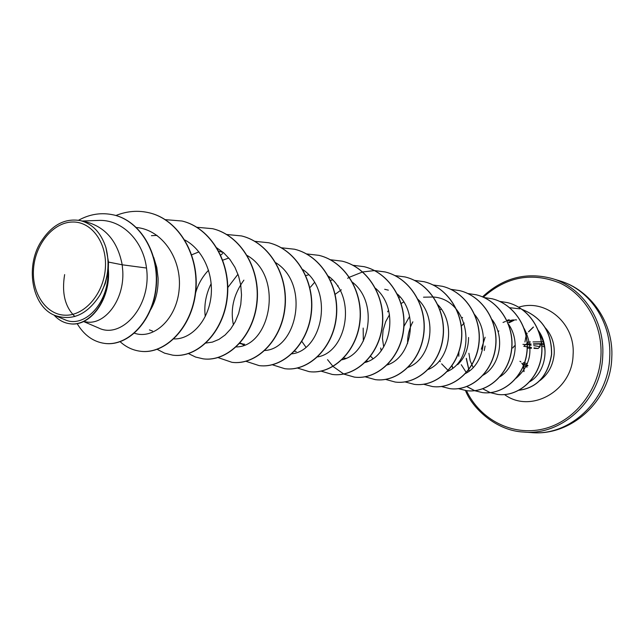 <?xml version="1.0" encoding="UTF-8"?>
<svg xmlns="http://www.w3.org/2000/svg" width="644" height="644" viewBox="0 0 644 644"><rect width="100%" height="100%" fill="white"/><g stroke="black" fill="none" stroke-linecap="round" stroke-linejoin="round"><path stroke-width="0.97" d="M527.146 333.262L526.22 334.107M524.071 371.411L523.661 365.744L521.785 363.264M33.552 268.564C35.315 244.092 53.235 222.325 72.41 222.011C91.609 221.327 107.371 243.029 105.35 268.435C103.628 293.841 84.549 315.826 65.35 315.206C46.11 314.956 31.508 293.036 33.552 268.564M539.591 334.091C543.021 339.525 544.84 345.482 545.033 351.962M516.577 319.915L514.822 319.843M513.469 319.867L507.126 320.913M505.572 321.412L503.02 322.467M108.498 262.084L105.93 247.594C101.068 232.806 92.551 223.814 80.371 220.61L87.101 222.148C106.059 227.638 117.755 241.854 122.199 264.789L108.498 262.084L108.337 268.926C111.13 299.194 90.112 327.353 69.785 323.731L69.472 323.682C88.848 327.063 109.198 301.642 108.192 272.613L108.337 268.926M83.64 321.557L98.556 327.949C121.418 339.605 151.936 306.206 146.494 268.025L122.199 264.789L122.779 271.237C124.437 300.563 104.384 325.292 86.393 321.944L83.527 321.541M153.723 257.431L156.782 267.485L158.086 277.999C158.392 289.816 155.969 300.289 150.825 309.402M191.743 254.799L198.932 251.876M218.815 251.176L223.404 252.577M195.599 292.948C198.054 284.286 202.377 276.711 208.559 270.214M222.824 260.144L228.773 258.035M227.791 287.546L237.966 274.247M305.82 275.527L308.243 274.964M328.859 276.992L330.018 277.5M330.533 280.373L331.893 280.1M335.17 294.308L341.336 289.792M383.687 346.963L382.431 338.35L383.067 330.332L385.716 321.606L389.507 314.699M401.196 303.445L403.756 301.996M403.933 326.444L409.584 316.462M439.989 309.732L441.309 309.112M461.37 326.089L464.211 323.03M74.905 316.526C65.02 307.003 61.599 293.036 64.633 274.602M152.531 331.048L149.416 329.897M242.184 343.751L240.035 343.075M305.892 347.14L301.883 341.473M346.142 358.281L343.614 358.169M368.143 361.3L366.331 361.292M389.121 364.166L387.962 364.206M372.965 358.587L370.598 356.285M363.337 341.119L363.168 328.07M468.558 337.496C468.47 348.71 464.847 357.766 457.691 364.657M448.079 370.429L441.647 363.852M440.303 361.646L439.691 360.471M473.187 367.539L470.192 360.825L468.904 353.298M484.272 350.505L485.077 346.061M146.494 268.025C143.145 240.429 121.627 218.968 97.993 220.449L82.158 221.021M64.537 319.545C83.229 328.867 108.417 304.797 108.079 271.993L105.238 283.634L100.384 294.389C87.721 314.433 72.514 321.428 54.764 315.383C31.411 306.351 24.617 264.676 42.263 239.866C52.728 224.474 65.43 218.058 80.371 220.61M481.318 349.233L485.109 337.247M104.763 343.421L104.916 343.445C128.494 346.641 153.224 320.462 156.251 286.894C159.599 253.334 140.352 220.989 114.052 215.024L113.899 214.991M77.119 323.57C84.066 335.17 93.235 341.779 104.618 343.405C128.196 346.601 152.934 320.422 155.961 286.846C159.31 253.269 140.054 220.916 113.755 214.959C101.607 212.254 89.862 214.017 78.536 220.256M53.991 315.037C58.459 319.955 63.619 322.837 69.472 323.682M108.079 271.993L108.192 272.613M529.883 381.659C545.339 372.602 550.395 346.866 538.304 330.436M516.222 378.149C531.22 364.89 533.9 348.396 524.264 328.665M461.281 364.713L466.232 372.465M500.106 376.676C515.506 367.072 520.497 341.046 508.51 324.198M482.96 375.275C499.961 366.009 505.629 337.19 492.056 319.593M465.435 373.512C483.942 364.456 490.06 332.634 474.564 314.505M412.86 321.847C409.173 328.706 407.427 335.91 407.612 343.469M447.451 371.451C477.454 358.579 469.701 299.476 433.501 297.029M433.356 297.013L423.519 297.182M428.292 369.439C449.335 360.978 456.443 323.98 437.968 304.853M408.232 367.281C430.925 359.272 438.556 318.764 417.892 299.275M387.221 364.947C411.307 357.597 419.719 314.127 397.404 294.067M365.172 362.451C390.836 355.866 399.964 308.75 375.573 288.351M342.004 359.779C369.415 354.079 379.244 302.648 352.284 282.112M317.629 356.905C346.496 352.284 357.412 297.182 328.392 276.139M291.957 353.83C322.515 350.449 334.373 290.822 302.849 269.603M243.891 280.14C233.659 294.3 230.174 309.241 233.434 324.946M264.885 350.505C297.182 348.621 310.022 283.996 275.857 262.752M211.184 283.593C205.839 294.421 203.866 305.377 205.267 316.47M236.284 346.931C270.311 346.802 284.318 276.751 247.296 255.563M205.71 343.075L212.407 342.109L218.96 339.388L225.142 334.977L230.649 329.028L235.205 321.783L238.634 313.475L240.784 304.387L241.516 294.888L240.776 285.3L238.554 275.954L234.891 267.228L229.916 259.46L223.774 252.899L216.674 247.787M173.936 338.905C190.197 339.597 207.11 322.499 210.677 299.13C214.42 275.785 203.665 249.977 184.86 240.003M134.491 333.198C153.312 339.992 176.625 319.271 179.161 289.389C182.163 259.443 162.497 229.811 136.576 227.533M149.593 212.89L149.73 212.931C179.322 219.998 199.849 256.095 195.712 291.965C191.896 327.917 165.178 354.603 140.617 351.278L140.481 351.262M182.115 221.045L182.244 221.077C211.24 228.016 231.365 263.058 227.276 297.81C223.5 332.642 197.217 358.467 172.938 355.182L172.809 355.166M212.729 228.725L212.858 228.757C241.267 235.567 260.997 269.603 256.956 303.308C253.229 337.078 227.372 362.097 203.391 358.861L203.263 358.845M241.597 235.962L241.709 235.986C269.562 242.667 288.914 275.769 284.922 308.484C281.243 341.264 255.813 365.518 232.13 362.339L232.009 362.322M268.854 242.796L268.959 242.82C296.272 249.373 315.262 281.581 311.318 313.362C307.687 345.208 282.676 368.746 259.291 365.623L259.178 365.607M294.638 249.26L294.743 249.284C321.525 255.716 340.161 287.079 336.273 317.975C332.69 348.943 308.082 371.813 285.002 368.73L284.898 368.714M319.07 255.378L319.166 255.402C345.45 261.722 363.731 292.287 359.899 322.346C356.357 352.477 332.151 374.711 309.378 371.677L309.281 371.668M342.254 261.19L342.342 261.214C368.135 267.421 386.078 297.222 382.295 326.5C378.809 355.834 354.989 377.464 332.521 374.478L332.425 374.462M364.279 266.713L364.367 266.737C389.676 272.831 407.29 301.915 403.563 330.436C400.117 359.022 376.692 380.081 354.522 377.134L343.775 374.043M343.687 373.995L333.101 366.5M333.012 366.412L327.546 359.65M337.601 286.25L338.132 285.727M347.631 278.297L349.354 277.274M349.467 277.202L362.62 271.961M362.725 271.937L374.486 270.593M374.583 270.593L385.313 271.993C410.164 277.975 427.463 306.367 423.776 334.172C420.387 362.049 397.332 382.56 375.468 379.67L375.38 379.654M405.181 276.968L405.261 276.992C429.661 282.869 446.654 310.601 443.024 337.738C439.675 364.923 416.998 384.927 395.424 382.077L395.344 382.069M424.203 281.742L424.283 281.758C448.248 287.538 464.944 314.642 461.37 341.127C458.069 367.668 435.746 387.189 414.462 384.379L414.39 384.371M442.364 286.29L442.436 286.314C465.99 291.99 482.396 318.49 478.87 344.363C475.61 370.292 453.642 389.346 432.647 386.577L432.575 386.569M459.719 290.645L459.792 290.661C482.936 296.248 499.06 322.177 495.582 347.462C492.37 372.804 470.74 391.407 450.027 388.678L449.955 388.67M476.327 294.807L476.391 294.823C499.14 300.313 514.999 325.695 511.561 350.417C508.398 375.194 487.097 393.379 466.667 390.691L458.431 388.638M492.217 298.792L492.29 298.808C514.653 304.209 530.245 329.068 526.864 353.25C523.733 377.489 502.763 395.263 482.606 392.623L474.781 390.707M474.717 390.683L466.86 386.513M452.812 367.966L452.048 365.776M462.11 318.015L462.553 317.508M507.456 302.608L507.512 302.624C529.513 307.945 544.848 332.288 541.515 355.963C538.432 379.678 517.776 397.074 497.893 394.466L490.044 392.55L482.839 388.815M469.194 371.097L466.369 358.338M522.099 309.426C542.135 317.468 551.98 332.513 551.626 354.57C547.939 375.911 537.088 387.809 519.072 390.256M115.904 215.515C127.037 211.039 138.219 210.153 149.448 212.858C179.048 219.934 199.576 256.03 195.438 291.917C191.63 327.877 164.904 354.57 140.344 351.246C132.825 350.272 126.095 347.108 120.17 341.739M165.291 219.652L181.986 221.013C210.982 227.952 231.116 263.002 227.018 297.769C223.251 332.602 196.959 358.434 172.681 355.15L164.574 353.162L157.064 349.273M196.919 227.284L212.609 228.692C241.025 235.503 260.764 269.554 256.714 303.26C252.995 337.045 227.131 362.065 203.142 358.837L195.583 357.05L188.523 353.62M226.712 234.497L241.476 235.929C269.337 242.611 288.689 275.721 284.696 308.436C281.017 341.231 255.579 365.486 231.896 362.306L218.066 357.589M220.739 255.08L222.679 253.503M254.815 241.315L268.741 242.764C296.055 249.325 315.045 281.533 311.108 313.322C307.478 345.176 282.458 368.722 259.073 365.599L245.976 361.308M281.38 247.779L294.533 249.228C321.324 255.668 339.952 287.031 336.071 317.943C332.489 348.911 307.872 371.781 284.793 368.706L272.38 364.786M306.528 253.913L318.965 255.354C345.248 261.673 363.538 292.239 359.706 322.314C356.172 352.453 331.958 374.687 309.176 371.652L297.295 368.006M330.364 259.741L342.157 261.166C367.949 267.373 385.893 297.182 382.109 326.468C378.624 355.81 354.804 377.44 332.328 374.454L321.131 371.145M310.456 287.152L314.457 282.499M352.993 265.28L364.19 266.697C389.499 272.79 407.121 301.875 403.386 330.404C399.948 358.99 376.515 380.057 354.345 377.11L343.687 374.059M374.502 270.552L385.144 271.945C409.995 277.934 427.294 306.327 423.615 334.147C420.218 362.017 397.163 382.544 375.299 379.646L365.051 376.78M394.885 275.576L405.1 276.952C429.5 282.829 446.501 310.569 442.871 337.706C439.522 364.898 416.837 384.911 395.263 382.061L385.49 379.397M414.478 280.382L424.122 281.718C448.095 287.498 464.799 314.602 461.217 341.095C457.916 367.652 435.594 387.173 414.309 384.363L405.052 381.916M381.159 350.706L380.685 347.985M387.608 311.857L388.557 310.239M399.055 297.617L399.723 297.037M433.09 284.962L442.291 286.274C465.845 291.949 482.251 318.458 478.725 344.339C475.473 370.276 453.497 389.33 432.502 386.561L423.655 384.275M450.792 289.333L459.647 290.621C482.799 296.208 498.931 322.145 495.445 347.438C492.233 372.779 470.595 391.391 449.89 388.662L441.357 386.497M467.858 293.535L476.254 294.791C499.011 300.281 514.87 325.671 511.433 350.392C508.261 375.178 486.961 393.363 466.53 390.675L458.367 388.646M484.119 297.544L492.153 298.776C514.532 304.177 530.125 329.036 526.736 353.226C523.612 377.473 502.634 395.255 482.477 392.607L474.709 390.715M474.644 390.691L466.787 386.545M452.716 368.038L451.959 365.897M462.054 317.903L462.489 317.412M499.623 301.392L507.392 302.591C529.392 307.913 544.735 332.264 541.395 355.939C538.312 379.662 517.647 397.058 497.764 394.45L489.955 392.542L482.775 388.839M469.098 371.153L466.256 358.523M509.758 307.719L519.998 308.854M522.115 309.442C542.063 317.508 551.86 332.537 551.514 354.514C547.867 375.798 537.064 387.704 519.12 390.232M105.93 247.594C110.011 263.597 108.16 279.198 100.384 294.389M509.154 319.69L507.295 320.277M542.779 346.448L544.534 346.858M524.932 341.988L526.116 335.661M527.058 367.144L523.653 365.703M519.925 361.3L520.875 361.888M533.747 345.643L540.042 346.641L538.11 348.509L534.037 348.372L538.11 348.509L540.026 346.641L539.889 343.695M522.083 363.586L522.493 363.779M527.959 365.462L522.654 363.635M522.952 344.363L527.17 344.596M526.381 343.952L527.13 343.727M544.132 344.878L541.789 344.854M541.668 344.854L540.469 344.798M526.768 367.024L525.681 365.124L522.992 363.973M523.878 371.636L523.467 365.671L522.268 363.659L523.5 365.631M527.195 346.818L523.83 346.303L525.802 344.379L527.162 344.347M543.045 343.63L541.676 343.663L543.045 343.63M527.251 343.654L528.104 342.02L530.511 341.988M609.715 357.195C611.864 322.282 589.582 289.341 559.354 280.736C591.128 289.864 613.941 323.344 611.768 357.943C610.609 400.383 571.582 436.463 531.26 432.583C569.755 436.479 608.475 400.27 609.715 357.195M559.354 280.736L551.98 278.498C582.45 287.176 604.917 320.462 602.736 355.77C601.464 399.344 562.381 435.964 523.564 432.035L531.26 432.583M483.33 297.198C506.538 276.526 532.169 271.849 560.216 283.167C585.557 295.169 602.51 324.681 600.957 355.633C599.314 390.353 574.287 421.699 543.319 428.968C512.342 436.407 480.126 419.671 466.465 390.667M545.396 327.917C551.618 334.936 554.556 343.413 554.218 353.347C553.349 364.681 548.64 373.721 540.083 380.467M518.686 307.212C545.766 298.341 575.527 323.562 573.088 354.812C572.46 390.771 530.777 414.132 504.582 394.611M498.102 331.91L498.834 330.927M508.655 322.322L513.719 319.988M458.802 356.269L458.906 351.978M523.508 365.712L523.91 371.596M524.723 364.544L527.452 365.848M512.809 347.985L514.218 346.214M527.291 348.13L531.453 348.283L527.291 348.13M538.11 348.509L534.005 347.873M531.397 347.47L527.315 346.842M515.281 345.812L514.677 345.804L515.281 345.812M539.857 343.985L533.506 344.17M530.986 344.234L527.283 344.339M527.291 344.621L531.147 345.232M541.556 343.663L533.441 343.816L541.556 343.663M530.914 343.864L527.267 343.936L530.914 343.872M533.007 341.94L543.254 341.771M533.457 327.104L528.627 331.853M527.162 333.294L526.43 334.019M528.603 331.821L533.433 327.08M527.09 333.165L526.196 334.147M551.98 278.498C526.116 271.72 502.964 277.838 482.525 296.852M384.677 289.301L388.348 290.146M239.673 343.542L244.648 344.242M294.509 351.27L296.272 351.519M64.521 319.569L54.748 315.431M244.044 345.112L241.242 343.767M157.031 235.398L151.437 235.688M514.17 320.229L509.114 322.765M465.507 390.538C472.133 408.063 496.21 430.9 523.564 432.035M512.938 347.712L514.347 345.933M533.345 327.015L528.547 331.732M523.387 362.564L527.356 363.699M526.575 365.486L527.71 365.953M543.778 343.494L543.125 343.63M540.075 345.385L540.042 346.641"/></g></svg>
